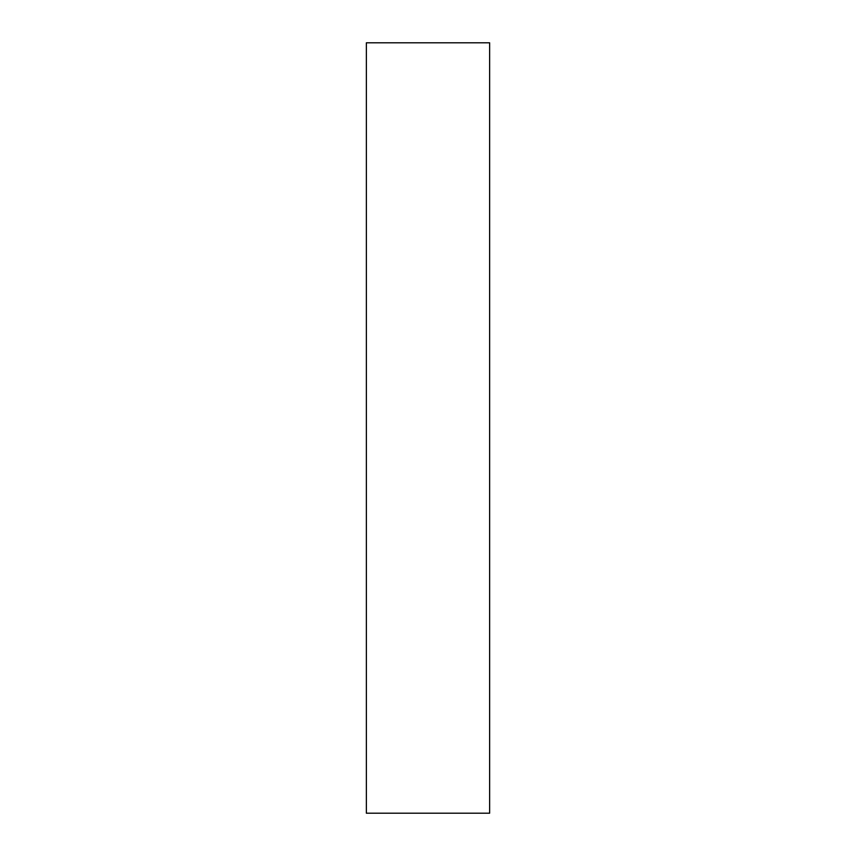 <?xml version="1.0" encoding="UTF-8"?>
<svg xmlns="http://www.w3.org/2000/svg" width="856" height="856" viewBox="0 0 856 856"><rect width="100%" height="100%" fill="white"/><g stroke="black" fill="none" stroke-linecap="round" stroke-linejoin="round"><path stroke-width="1.28" d="M489.632 428L489.632 813.2L366.368 813.2L366.368 42.8L489.632 42.8L489.632 428"/></g></svg>
